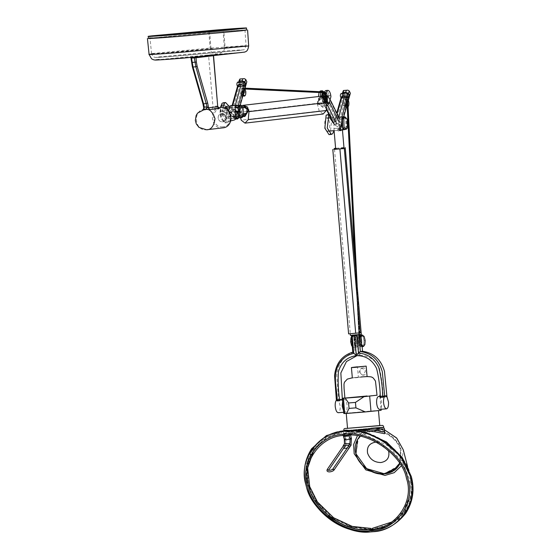 <?xml version="1.0" encoding="UTF-8"?>
<svg xmlns="http://www.w3.org/2000/svg" width="560" height="560" viewBox="0 0 560 560"><rect width="100%" height="100%" fill="white"/><g stroke="black" fill="none" stroke-linecap="round" stroke-linejoin="round"><path stroke-width="0.42" stroke-dasharray="2.8 2.1" d="M334.25 149.366L342.965 148.666M335.923 148.379L341.355 147.938L341.432 148.785L336.238 149.205M343.966 147.623L335.608 148.337M336.161 148.358L341.474 147.931M327.103 131.026C330.407 133.308 330.694 119.777 327.376 118.202C324.072 115.92 323.785 129.451 327.103 131.026L328.209 131.166M344.358 116.837C347.676 118.412 347.396 131.943 344.092 129.661M222.915 114.667L222.376 115.283L221.641 114.541L221.459 111.258L221.998 110.635L222.733 111.377L222.915 114.667M223.811 114.59L223.272 115.213L222.537 114.471L222.362 111.188L222.901 110.565L223.629 111.307L223.811 114.59M351.057 430.766L351.176 432.215L351.183 430.682C364.441 430.899 377.139 435.638 389.256 444.899C400.869 454.678 408.016 465.843 410.711 478.387C413.35 490.371 411.376 501.515 404.796 511.819C396.83 522.571 386.078 528.577 372.554 529.837L372.274 528.395M372.204 529.319L372.554 529.837M348.74 433.958L349.391 433.321L350.063 433.587L348.656 433.713M351.393 438.606L349.986 438.746M343.021 434.189L344.428 434.049L342.986 434.329L341.012 433.027L340.613 431.606L341.124 432.943M345.758 439.082L344.358 439.215L345.604 438.823M370.818 529.466L371.252 529.865L371.315 528.843M370.839 529.536L371.252 529.865M344.862 435.414L344.463 433.916C343.805 432.18 342.559 431.389 340.725 431.522L340.613 431.606M244.608 116.473L239.057 111.846L242.991 105.357L239.792 107.66L239.155 112.413L240.569 117.719L241.878 116.403L241.689 107.702L239.575 105.329M241.857 83.02L246.288 82.663L245.532 84.378L242.893 84.588L241.857 83.02L240.471 82.243L231.588 113.701L230.454 111.391L231.518 109.606L232.68 105.49M238.749 82.026L238.553 82.705L238.966 82.005M232.106 105.539L230.454 111.391M231.518 109.606L234.157 109.389L235.319 105.28M243.915 81.606L245.014 81.879M234.157 109.389L236.824 110.873L238.357 105.434M244.923 82.194L245.308 84.616L244.881 86.135L238.07 86.835L238.938 85.127L238.553 82.705M236.824 110.873L237.958 113.19L240.191 105.28M237.538 86.303L238.07 86.835M239.337 79.933L240.471 82.243M246.841 81.732L246.288 82.663M237.958 113.19L236.894 114.975L245.532 84.378M236.894 114.975L234.255 115.185L242.893 84.588M231.588 113.701L234.255 115.185M237.58 86.24L243.782 85.736M244.097 86.072L237.727 86.59M244.881 86.135L238.511 86.646M245.189 85.561L238.819 86.072M245.308 84.616L238.938 85.127M245.259 83.419L238.889 83.93M238.707 83.111L245.077 82.6M244.804 82.103L238.609 82.6M343.728 117.054L345.835 119.427L346.031 128.128L344.722 129.444M362.229 368.109C366.212 366.541 368.417 373.73 364.322 374.913C360.339 376.481 358.127 369.292 362.229 368.109L361.844 368.081M364.322 374.913L362.698 375.172M363.335 375.032L362.628 375.179L359.023 372.316L361.207 368.221L361.914 368.074L365.519 370.937L363.335 375.032M352.338 377.944L358.386 377.188C354.011 377.671 348.572 378.336 356.741 377.685L367.08 376.488L358.386 377.188L357.462 366.807M334.04 130.697L333.949 120.68L329.784 114.282L328.93 114.618M329.007 134.603L330.253 133.917L331.555 120.876L327.39 114.471M237.482 86.506L237.881 86.765C238.952 85.309 238.861 83.755 237.615 82.117M244.881 86.205L237.881 86.765M323.162 114.016L319.249 111.083L317.17 103.313L321.328 96.208L317.072 102.746L322.959 107.317L326.893 100.828L321.342 96.208M344.729 413.518C343.35 413.581 343.518 413.511 345.219 413.308L375.144 410.662C384.321 410.025 382.935 410.27 370.979 411.404M377.02 395.192L344.897 397.95M343.763 436.415L344.715 435.022L345.611 438.424C346.36 441.875 346.206 444.612 345.156 446.635L343.966 448.371L343.245 445.655M351.176 444.948L351.078 437.983L350.182 434.581L349.23 435.974M348.712 445.214L349.433 447.93M347.186 448.112L349.146 447.951M350.182 434.581L344.715 435.022M351.498 337.05L352.387 335.881L354.074 337.372L355.061 341.341L354.767 345.457L353.367 347.312L352.296 346.367M355.061 341.341L356.223 341.25L355.929 345.366L354.767 345.457M356.223 341.25L355.236 337.281L353.549 335.783L352.149 337.638L351.855 341.754L352.842 345.723L354.529 347.221L355.929 345.366M353.367 347.312L354.529 347.221M352.842 345.723L351.68 345.821M352.149 337.638L350.987 337.736M352.387 335.881L353.549 335.783M354.074 337.372L355.236 337.281M223.237 102.746L227.402 109.144L226.1 122.192L224.854 122.878L220.689 116.48L220.395 107.478M228.984 106.19L229.803 108.955L228.501 121.996L227.255 122.682L223.09 116.284L222.754 107.506M348.607 333.893L360.115 332.843M343.574 148.603L334.222 149.359M341.012 97.972L341.348 98.161C342.419 96.705 342.335 95.151 341.089 93.513M348.355 97.601L341.348 98.161M342.559 93.394L342.132 94.108L348.32 93.611L347.249 93.016M342.132 94.108L342.223 94.619L348.593 94.108L348.32 93.611M342.223 94.619L342.405 95.438L348.775 94.927L348.593 94.108M342.405 95.438L342.461 96.635L348.831 96.124L348.775 94.927M342.461 96.635L342.335 97.58L348.705 97.069L348.831 96.124M342.335 97.58L342.034 98.154L348.404 97.643L348.705 97.069M342.034 98.154L347.956 97.832M341.593 98.343L347.62 97.58M341.103 97.748L347.305 97.244M335.104 125.209L337.771 126.693L340.41 126.483L341.474 124.698L340.34 122.388L337.673 120.897L335.034 121.114L333.97 122.899L335.104 125.209L343.994 93.751L345.38 94.528L346.416 96.096L337.771 126.693M346.416 96.096L349.055 95.886L340.41 126.483M349.055 95.886L350.364 93.24M343.742 116.669L341.474 124.698M343.994 93.751L342.86 91.441M349.804 94.171L345.38 94.528M342.076 94.213L342.3 93.415M333.97 122.899L336.756 113.043M341.915 116.809L340.34 122.388M337.673 120.897L338.758 117.068M337.113 113.771L335.034 121.114M238.861 117.845L240.065 113.225L237.86 105.476M230.601 105.658L231.266 105.826C234.584 107.408 234.297 120.932 230.993 118.657L228.557 110.74M236.803 118.412L230.993 118.657M326.809 104.503L323.036 107.317L317.485 102.697L321.755 96.159M238.735 114.135L238.098 117.124L235.767 118.293C233.38 118.23 231.791 117.054 231.007 114.758L231.609 111.804L233.975 110.6C236.362 110.656 237.944 111.832 238.735 114.135M221.641 113.484C224 113.519 225.407 114.807 225.869 117.348C225.848 119.931 224.679 121.429 222.362 121.842C220.003 121.807 218.596 120.519 218.141 117.971C218.155 115.388 219.324 113.89 221.641 113.484C219.338 113.932 218.169 115.43 218.141 117.971C218.596 120.47 220.003 121.765 222.355 121.842C224.665 121.387 225.834 119.889 225.869 117.348C225.407 114.849 224 113.561 221.648 113.484L229.838 112.574M222.355 121.842L230.657 120.939M355.628 333.116C348.628 333.767 348.67 333.816 355.768 333.249C362.775 332.598 362.726 332.556 355.628 333.116C348.628 333.767 348.67 333.816 355.768 333.249L359.555 332.906M355.775 334.824C348.775 335.475 348.817 335.524 355.915 334.957C362.922 334.306 362.873 334.264 355.775 334.824M227.157 112.448C226.541 107.548 225.274 104.944 223.356 104.643C221.515 105.385 220.71 108.227 220.927 113.176C221.543 118.076 222.81 120.68 224.735 120.981C226.569 120.239 227.374 117.397 227.157 112.448M220.444 107.219L222.397 104.72L223.356 104.643M222.397 104.72C224.322 105.021 225.589 107.625 226.205 112.525C226.422 117.474 225.617 120.316 223.776 121.058L224.735 120.981M223.776 121.058C221.858 120.757 220.591 118.153 219.975 113.253L220.367 107.478M243.166 116.522L238.644 111.895L241.899 105.595M361.326 335.16L363.013 336.651L364 340.62L363.706 344.743L362.306 346.598M364 340.62L365.162 340.529M364.868 344.645L363.706 344.743M363.013 336.651L364.175 336.56M327.306 103.642L317.632 104.44L327.306 103.642M326.69 103.712L325.899 98.462L321.265 96.369L317.016 102.62L317.632 104.44M324.611 96.768L321.951 96.292L318.864 97.958L317.625 102.55L318.248 104.37M340.942 130.753L340.046 130.823C341.012 130.438 341.432 128.968 341.313 126.413L340.837 124.089L341.733 124.019L341.208 128.562L340.018 130.158L339.129 130.235L339.787 129.661L338.716 129.752L339.787 129.661L340.312 128.632L340.823 125.965L339.745 126.049L339.71 128.863L338.919 129.927M339.99 129.843L340.781 128.779L339.71 128.863M340.781 128.779L340.942 126.441L339.871 126.525M340.942 126.441L340.837 124.089M379.561 442.582L388.724 451.507M359.933 436.275L372.68 430.444C383.558 428.575 399.105 439.509 400.946 450.324L399.917 463.659M359.891 436.268L372.827 430.234C383.698 428.372 399.231 439.327 401.065 450.149L399.938 463.694M398.664 465.85L384.328 473.641C373.443 475.51 357.896 464.583 356.055 453.768L358.337 438.242M384.713 431.774L383.663 430.654C381.241 428.785 377.034 427.98 371.042 428.239L343.616 436.702M355.341 430.045L347.886 431.585L342.951 434.399L355.019 430.087L344.477 431.305L365.911 433.069L386.022 442.596L401.737 458.297L410.144 476.266L411.271 494.55L404.313 511.987L389.991 524.216L372.176 529.137M384.405 428.862L382.515 428.918C380.261 428.12 376.439 427.889 371.042 428.239L381.262 427.679M383.229 430.451L380.079 429.023C380.037 428.764 374.759 427.826 371.182 428.232L382.592 427.504M343.511 432.369L343.609 434L344.085 432.383C345.667 431.382 349.839 430.563 356.608 429.926L346.339 430.486L371.042 428.239L356.853 430.983L348.222 434.707L344.673 434.917L343.833 434.336L344.085 432.383L343.511 432.369C343.889 430.962 344.407 430.395 345.058 430.654L369.922 428.358M357.098 432.789L356.853 430.983L344.085 432.383M357.7 429.8L378.651 427.735L348.985 430.276L357.7 429.8M347.634 105L347.795 102.655L346.409 102.767L346.248 105.112L347.634 105L346.843 106.064L345.457 106.176L344.498 105.336L345.863 105.154L344.498 105.336M347.795 102.655L347.228 100.401L345.842 100.513L346.409 102.767M345.884 105.224L346.843 106.064M346.248 105.112L345.457 106.176M348.404 100.177L347.725 98.945L346.038 104.895L346.668 106.316M346.038 104.895L345.149 104.972L346.836 99.015L348.005 102.641C348.124 105.196 347.711 106.666 346.759 107.044L345.149 104.972M346.836 99.015L347.725 98.945M341.733 124.019L342.209 126.343C342.328 128.898 341.908 130.368 340.963 130.746L340.018 130.158M340.067 130.823L339.129 130.235M377.027 395.325L354.844 397.418M356.916 347.032L354.592 347.2L353.619 335.895L356.37 335.65L353.619 335.895L353.549 335.013L355.698 334.845L356.916 347.032C358.211 346.535 358.778 344.54 358.61 341.054C358.267 338.114 357.525 336.315 356.37 335.65M354.767 347.2L354.767 347.2C356.062 346.703 356.629 344.715 356.461 341.229C356.118 338.282 355.369 336.483 354.214 335.825M355.229 264.474L358.981 338.352L359.366 338.688L347.361 102.557L347.788 102.522L347.004 102.571L345.261 96.831L344.96 97.132L346.997 102.571L347.221 107.009M359.366 338.688L359.8 338.653L347.844 102.508L347.06 99.68L345.681 96.803L345.261 96.831M348.061 106.778L347.844 102.508L345.681 96.803M347.704 106.967L347.48 102.536L345.506 97.363L345.807 97.062M347.284 107.002L347.053 102.571L345.086 97.398L345.506 97.363M359.8 338.653L357.336 289.093M359.842 338.289L359.45 337.953L356.426 278.502M359.45 337.953L359.023 337.988L355.376 266.203M359.023 337.988L358.981 338.352M326.452 108.451L323.211 102.942L326.368 109.382M318.556 99.547L323.26 99.001L333.592 120.106L332.871 122.668L334.229 124.327L336.868 124.117L339.241 122.157L339.962 119.595L338.611 117.936L327.796 95.851L329.63 98.49L324.926 99.036L322.826 96.432L320.187 96.642L318.556 99.547L318.892 103.439L320.992 106.05L323.631 105.833L325.262 102.928L324.926 99.036M327.684 105.364L320.992 106.05M329.84 102.963L329.581 102.431L328.881 103.516M330.736 100.758L329.63 98.49M338.611 117.936L335.972 118.146L325.157 96.068L327.796 95.851L322.826 96.432M323.26 99.001L325.157 96.068L320.187 96.642M335.972 118.146L333.592 120.106M323.211 102.942L318.892 103.439M326.725 105.476L323.631 105.833M325.262 102.928L327.544 102.669L325.962 97.762M327.565 102.662L329.581 102.431M321.503 96.187L321.538 97.734C323.232 103.579 324.408 103.446 325.08 97.321L324.114 93.793M321.776 96.152L321.811 97.713C322.189 100.765 322.973 102.368 324.17 102.522L324.177 102.522C325.311 102.095 325.808 100.345 325.654 97.265C325.283 94.213 324.499 92.61 323.309 92.463L322.826 92.687M323.897 95.431L323.897 97.545C324.275 100.597 325.059 102.2 326.256 102.354L326.263 102.354C327.397 101.927 327.894 100.177 327.733 97.097C327.355 94.08 326.578 92.477 325.395 92.295L324.037 94.43M327.943 97.09C327.271 103.215 326.095 103.355 324.401 97.503C325.066 91.378 326.249 91.238 327.943 97.09M324.03 93.653L322.91 92.883L322.357 93.198M324.198 92.757L323.309 92.463M326.263 102.354C327.061 102.928 327.635 101.178 327.971 97.083C326.984 93.198 326.144 91.602 325.451 92.288L325.395 92.295M323.932 91.889L325.402 96.817L320.383 97.405L320.369 95.424M320.852 92.596L321.209 91.763M330.778 95.417L323.407 96.012L323.554 97.23L321.573 104.104L318.591 98.357L318.472 96.537M320.544 95.851L320.712 96.404L323.61 96.173M323.981 96.46L324.016 97.125L329.035 96.537C328.503 92.694 327.488 90.685 325.983 90.503C326.97 90.461 327.803 91.588 328.482 93.884L325.08 94.311L323.967 91.896M319.473 91.679L319.06 92.512M323.407 96.012C322.784 92.736 321.811 91.049 320.481 90.944M323.981 95.137L323.967 96.145M362.096 346.619L359.94 346.787L358.988 335.475L361.144 335.3L362.271 346.612C363.566 346.115 364.126 344.127 363.958 340.641C363.622 337.701 362.873 335.895 361.718 335.237L361.242 335.272M360.122 346.787L360.122 346.787C361.417 346.29 361.977 344.302 361.809 340.816C361.48 337.848 360.731 336.042 359.569 335.412M361.046 345.604L361.851 342.748L358.134 343.049L357.329 345.898L361.046 345.604L355.852 346.08L354.578 343.476L354.242 339.612L355.047 336.756L356.524 336.581L357.798 339.185L358.134 343.049M361.851 342.748L361.515 338.884L357.798 339.185M361.515 338.884L360.241 336.28L356.524 336.581M360.241 336.28L355.047 336.756M358.771 336.462L357.959 339.311L354.914 339.563M357.959 339.311L358.295 343.175L355.236 343.42M358.295 343.175L359.569 345.779M357.329 345.898L355.852 346.08M226.835 118.811L225.036 116.865L239.274 115.717L241.073 117.663L242.662 115.983L228.424 117.131L226.835 118.811L237.132 117.985M239.435 105.35L240.366 105.273L238.777 106.96L238.322 111.279L239.274 115.717M225.036 116.865L224.084 112.427L234.955 111.552M224.084 112.427L224.854 108.08M228.97 107.744L235.34 107.233M229.768 106.127L236.138 105.616M226.128 106.421L227.927 108.367L242.165 107.226L240.366 105.273M227.927 108.367L228.872 112.805L243.11 111.657L242.165 107.226M242.662 115.983L243.11 111.657M228.872 112.805L228.424 117.131M351.351 335.321L353.549 335.013M352.177 335.258L351.344 335.272M356.895 334.873L352.177 335.223M358.89 334.691L356.895 334.845M361.088 334.46L358.89 334.663M340.956 399.448L342.426 400.379L338.646 400.729L336.763 375.263C338.093 363.125 344.169 355.327 354.991 351.869L359.023 355.292L357.371 335.594L358.988 335.475L358.939 334.586L361.088 334.411M354.606 335.916L357.371 335.594L357.294 334.712L358.939 334.586M355.698 334.845L357.294 334.712M359.023 355.292L357.049 355.635M386.876 395.71L383.047 396.018C382.795 386.505 381.57 377.223 379.358 368.165C374.983 359.408 368.235 355.138 359.1 355.355L357.371 335.594L353.619 335.895L354.991 351.869L352.793 352.121M343.588 411.019L345.198 412.16C346.654 411.572 347.291 409.318 347.116 405.391C346.619 401.499 345.611 399.434 344.085 399.196L342.706 400.687M336.35 399.854L337.155 399.756L338.646 400.729L340.179 405.951C340.361 409.871 339.717 412.132 338.261 412.713M342.426 400.379L342.328 399.287L336.385 400.197M342.587 399.315L344.085 399.196M359.093 355.285L362.53 351.26M378.581 396.424L378.546 396.424C380.072 396.662 381.08 398.727 381.57 402.619C381.752 406.546 381.115 408.8 379.659 409.388L379.624 409.388M380.282 396.284L383.047 396.018L383.138 397.103L381.675 396.172L380.38 397.453M386.967 396.837L383.138 397.103M361.158 335.391L362.11 346.423M242.998 88.102L242.627 88.529L324.198 92.386L324.394 91.966L245.028 88.151M324.345 92.708L325.451 93.765L326.018 100.793L324.814 102.417L325.059 102.802C327.558 102.76 326.907 92.239 324.394 91.966L324.611 91.924M244.986 88.522L243.397 88.074M325.059 102.802L326.781 101.01L326.165 93.429L324.814 91.931L325.052 92.316L324.471 92.288M245.224 89.026L242.767 88.907L245.196 88.97M325.486 102.767L325.416 101.976L324.989 102.004L326.102 100.513L325.577 94.031L324.331 92.757M242.627 88.529L242.445 88.97L242.676 88.179L241.78 88.256L242.956 91.875C243.068 94.437 242.655 95.9 241.703 96.285L240.093 94.206L240.989 94.136L242.445 88.97L243.46 91.854L242.508 95.207L241.206 93.345L242.284 93.261L243.516 88.459M325.661 102.354L326.865 100.73L326.298 93.695L325.052 92.316L324.856 92.729C326.998 92.995 327.537 101.941 325.416 101.976M324.989 102.004L324.814 102.417M242.76 96.173L242.599 96.215C243.544 95.83 243.964 94.36 243.845 91.805L242.676 88.179M241.682 96.285L242.578 96.215L240.989 94.136M241.78 88.256L240.093 94.206M242.886 95.732L242.06 94.052L242.284 93.261L243.586 95.116L244.538 91.763L243.523 88.886L243.747 88.095L244.916 91.721C245.035 94.276 244.622 95.746 243.67 96.124M244.944 88.452L243.747 88.095M242.06 94.052L242.949 93.975L244.636 88.025M243.187 94.661L242.949 93.975M354.144 430.122L346.388 430.486L371.042 428.239M378.546 425.845L347.543 428.421M377.258 410.739L347.452 413.14L378.49 410.676M347.452 413.14L346.248 413.455M344.071 105.056L345.688 107.128C346.633 106.75 347.053 105.28 346.934 102.725L345.765 99.099L344.071 105.056L343.182 105.126L344.869 99.169L346.045 102.795C346.157 105.35 345.744 106.82 344.792 107.205L343.182 105.126M344.869 99.169L345.765 99.099M238.063 107.324L243.131 106.736L239.967 109.396L240.856 113.792L244.104 115.066L239.036 115.661M243.845 113.666L241.766 113.904L238.574 115.647C234.269 118.531 231.98 117.229 231.714 111.727L232.519 110.327L235.004 109.053L238.7 111.167L238.196 116.151M235.669 111.09L233.982 117.04L233.093 117.117L234.703 119.189C235.655 118.811 236.068 117.341 235.949 114.786L234.78 111.16L235.669 111.09L236.845 114.709C236.964 117.264 236.544 118.734 235.599 119.119L234.682 119.189M233.982 117.04L235.599 119.119M233.093 117.117L234.78 111.16M237.636 110.929L235.949 116.886L235.06 116.956L236.67 119.028C237.615 118.65 238.035 117.18 237.916 114.625L236.747 110.999L237.636 110.929L238.812 114.555L238.357 118.223M235.949 116.886L236.712 118.482M235.06 116.956L236.747 110.999M235.445 111.881L236.523 111.79L237.538 114.674L236.586 118.02L235.284 116.165L234.206 116.249L235.508 118.111L236.453 114.758L235.445 111.881M343.973 147.665L341.355 147.938M339.661 128.121L336.532 128.289L342.272 127.848L342.44 129.794M336.532 128.289L333.914 128.562L334.075 130.466M338.87 124.25L339.766 124.173L340.242 126.504C340.361 129.059 339.941 130.522 338.996 130.907L337.162 130.389L338.345 128.793L338.87 124.25L339.346 126.574C339.479 129.157 339.059 130.62 338.1 130.977L337.162 130.389M339.766 124.173L339.241 128.723L338.051 130.319M205.1 109.263L204.071 109.389M203.924 109.438L202.818 110.159L203.833 108.164L202.965 103.481L192.388 66.577L191.275 58.128L213.36 55.727L214.214 54.628L207.599 55.16L208.635 56.105L213.003 107.1L211.988 109.088L216.853 107.884M218.673 107.898L217.224 107.849M217.728 106.715C217.329 105.714 215.754 105.84 213.003 107.1L203.833 108.164M246.582 29.918L223.846 31.451L225.085 47.418C223.167 55.391 210.784 56.385 210.182 48.622L208.894 32.655L148.428 38.332M148.435 38.458L216.237 32.067C239.526 30.163 254.177 29.358 242.886 30.604M208.894 32.655L223.846 31.451M351.057 444.78L349.643 444.906L349.951 438.886L349.181 435.974M334.194 469.42L332.773 469.546L332.85 469.049M327.201 469.525L327.131 470.008L328.545 469.882M344.001 445.361L345.415 445.242L344.001 445.361L344.463 443.87M345.093 436.303L345.793 438.949L345.415 445.242M319.249 111.083L241.234 120.183M239.155 112.413L317.17 103.313M350.623 446.194L345.156 446.635M351.078 437.983L345.611 438.424M348.691 333.872L332.892 149.555M334.495 149.317L350.294 333.634M399.651 463.239L400.477 450.527C398.664 439.88 383.369 429.107 372.666 430.941C361.452 430.871 352.38 443.597 356.174 454.083M370.237 428.316L381.262 428.834L384.489 429.835L371.567 428.162L357.35 435.827M370.783 529.228L351.386 526.834L331.772 517.125L316.561 501.606L308.462 484.211L307.188 466.361L313.621 449.155L327.236 436.751L344.477 431.305C367.486 426.167 405.139 449.12 410.088 476.049L407.603 466.522M341.362 431.564L324.968 437.794L312.41 450.401L306.691 467.166L308.07 484.365L316.309 502.005L331.807 517.685L351.736 527.387L371.343 529.62M372.281 529.55L390.166 524.566L404.579 512.197L411.523 494.578L410.305 476.154M381.661 439.628L365.974 432.943L350.602 430.787M385 527.275L398.664 519.337L408.282 506.716L412.209 491.442L410.648 476.175C406.441 451.416 370.888 426.377 345.996 430.647C319.928 430.472 298.844 460.054 307.657 484.442L314.027 499.24L325.612 513.205L341.257 523.789L358.379 529.326M401.268 465.899L403.305 449.981M322.763 92.687L323.253 92.463L325.584 97.272L324.093 102.529L321.741 97.72L321.706 96.166M324.296 92.904L325.885 97.251C325.199 103.551 323.988 103.691 322.245 97.678L322.21 96.124M324.226 93.191L325.003 92.582L327.236 97.146C326.55 103.439 325.332 103.579 323.589 97.566L323.554 96.173L323.589 97.566C324.562 101.444 325.416 103.04 326.144 102.361L323.827 97.552L323.813 95.557M324.107 93.849L325.332 92.295L327.663 97.104L326.144 102.361M323.33 92.456L322.679 92.68M325.416 92.288L324.247 93.107M320.712 96.404L318.472 96.586M353.619 335.895L351.421 336.147M380.289 396.34L381.675 396.172M379.75 425.53L347.529 428.295L379.75 425.53M158.858 56.938L216.258 51.709C239.533 49.875 246.96 49.483 238.546 50.533L180.866 55.748C159.369 57.428 152.033 57.827 158.858 56.938M152.327 53.543L151.585 53.711C153.279 57.974 153.804 56.574 154.525 57.239C155.435 57.484 155.176 57.624 166.117 56.868L238.665 50.519C245.112 48.916 243.621 51.737 246.036 45.612L207.977 48.286L152.327 53.543C139.86 55.279 222.586 48.517 241.934 46.214L246.05 45.612L244.853 28.133M220.416 107.471L220.738 107.443C208.495 107.863 210.343 129.43 222.488 127.89L222.796 127.862M222.789 126.819C211.862 128.212 210.196 108.794 221.207 108.416C232.134 107.03 233.8 126.448 222.789 126.819M196.168 57.071L214.361 54.607L213.549 55.692M207.599 55.16L190.239 57.183L191.275 58.128M194.663 57.869L194.187 56.896L196.861 56.651M190.239 57.183L191.359 57.12L191.828 58.1M194.187 56.896L214.186 54.628M202.818 110.159L211.988 109.088M204.701 109.312C192.465 109.732 194.313 131.299 206.451 129.759M244.916 46.501C253.05 45.486 246.435 45.787 225.085 47.418L224.35 47.481C220.003 49.224 215.544 49.581 210.966 48.552L149.086 54.474M156.058 59.878L216.055 54.292L241.647 52.472M210.966 48.552L209.685 32.592M224.35 47.481L223.111 31.507M334.096 130.69L339.843 130.228M330.456 117.733L338.73 117.068M223.272 115.213L222.376 115.283M222.901 110.565L221.998 110.635M350.098 433.447L350.21 432.628L351.169 432.215L362.908 433.678L387.87 445.753L402.353 461.916L409.269 478.954L409.696 495.593L403.529 510.951L391.839 522.011M348.985 435.225L348.621 433.846L348.95 431.76L351.183 430.682M340.725 431.522C329.14 433.601 319.872 439.404 312.921 448.924L306.943 462.735L306.257 477.946L311.64 495.313L328.426 515.816M344.785 525.469L371.133 529.949M313.747 450.45L314.188 449.785C320.866 440.629 329.805 435.043 341.012 433.027M348.838 445.69L349.72 444.416M344.071 444.871L343.329 445.963M329.784 114.282L328.804 114.359M379.96 396.312L381.073 409.276M227.255 122.682L224.854 122.878M323.036 107.317L322.623 107.366M238.098 117.124L237.09 118.167M231.609 111.804L230.734 112.441M321.951 96.292L321.335 96.369M358.106 438.592C355.355 443.198 354.69 448.182 356.111 453.558C360.003 471.898 389.326 480.956 398.398 466.221M371.189 428.232L382.872 427.441M361.242 376.943L352.331 377.804M358.638 377.251L360.115 377.125L358.638 377.251M356.888 347.032L354.739 347.207M324.142 102.522L324.065 102.529C321.846 100.905 322.854 103.173 321.503 97.734L321.468 96.187M324.177 102.522C324.968 103.131 325.535 101.374 325.885 97.251C325.738 100.541 325.472 102.011 325.073 101.668L325.087 101.668C324.961 102.494 324.464 101.129 323.596 97.566C323.736 94.283 324.009 92.813 324.401 93.149L324.394 93.149C324.52 92.323 325.017 93.688 325.885 97.251L325.311 94.507L324.31 92.841M328.944 103.509L321.573 104.104M360.087 346.787L362.201 346.619M355.677 355.74L358.442 355.418M345.163 412.16L343.7 412.279M242.494 95.207L243.572 95.116M347.074 430.633C342.629 430.619 345.415 431.144 343.854 429.765M345.667 107.135L344.771 107.205M238.189 116.158L238.931 115.668M232.533 110.306L238.168 107.317M236.572 118.027L235.487 118.111M338.975 130.907L338.079 130.977M191.198 58.142L190.19 57.204L191.359 57.12M204.673 109.312L203.28 109.536M218.764 107.947L216.909 107.884L218.428 107.702M149.779 36.288L151.578 53.711"/><path stroke-width="0.84" d="M335.608 148.337L334.152 148.519L334.25 149.352M359.555 332.906L361.165 332.71L345.275 148.4L340.97 148.82M341.432 148.785L334.25 149.366L334.18 148.519L336.161 148.358L335.615 148.379L334.075 130.466M342.965 148.666L342.895 147.819L341.474 147.931M342.895 147.819L343.966 147.623M339.843 130.228L344.092 129.661C340.767 128.086 341.054 114.555 344.358 116.837L344.575 116.984M338.73 117.068L344.358 116.837M372.526 528.374L372.673 529.753M350.455 439.033L351.33 438.375M371.252 529.865L370.895 528.507L370.839 529.536M371.315 528.843L370.895 528.507M243.271 116.291L243.082 107.59L240.968 105.217L239.666 106.533L239.855 115.234L241.969 117.607L243.271 116.291M240.968 105.217L239.575 105.329L238.266 106.645L238.462 115.346L240.569 117.719L241.234 120.183L245.014 123.13L248.248 119.623L248.976 111.629L247.534 107.037L243.32 105.308L248.878 109.935L244.944 116.417L243.166 116.522M238.609 82.6L240.163 79.002L239.337 79.933L238.749 82.026M232.68 105.49L238.595 84.532L237.538 86.303L232.106 105.539M239.624 80.899L242.263 80.689L242.795 78.792L240.163 79.002M235.319 105.28L241.234 84.322L238.595 84.532M244.923 82.194L245.707 79.422L244.321 78.645L242.795 78.792M242.263 80.689L243.915 81.606M238.357 105.434L243.908 85.792L241.234 84.322M244.881 86.135L243.908 85.792M240.191 105.28L246.841 81.732L245.707 79.422M239.89 79.002L244.321 78.645M344.722 129.444L342.608 127.071L342.419 118.37L343.728 117.054L345.121 116.942L343.812 118.258L344.008 126.959L346.115 129.332L344.722 129.444M345.121 116.942L347.235 119.315L347.424 128.016L346.115 129.332M357.462 366.807C353.087 367.29 347.648 367.962 355.817 367.311L366.156 366.107L351.414 367.563L352.338 377.944M366.156 366.107L367.08 376.488L366.681 376.593M328.93 114.618L327.236 128.016L331.401 134.414L332.647 133.728L334.04 130.697M328.804 114.359L326.144 115.157L324.842 128.205L329.007 134.603L331.401 134.414M244.825 86.205C245.896 84.749 245.812 83.202 244.559 81.564C243.495 83.02 243.579 84.567 244.825 86.205L244.342 86.247M244.559 81.564L237.615 82.117C236.544 83.58 236.635 85.127 237.881 86.765M326.809 104.503L327.306 100.779L321.342 96.208L326.991 102.522L326.263 110.516L323.162 114.016L245.133 123.123M346.563 413.441L365.302 411.929L355.922 407.862L349.048 408.415L346.563 413.441L344.729 413.518C343.35 413.581 343.518 413.511 345.219 413.308M381.073 409.276L381.164 410.319L365.302 411.929M345.261 398.195L348.579 402.969L355.46 402.416L363.993 396.683L343.42 398.272C342.055 398.335 342.216 398.265 343.91 398.062C342.216 398.265 342.055 398.335 343.42 398.272L344.729 413.518M363.993 396.683L377.02 395.192M344.897 397.95L343.91 398.062M348.579 402.969L349.048 408.415M355.922 407.862L355.46 402.416M369.677 396.158L370.979 411.404M343.245 445.655L344.435 443.919L344.666 439.81L343.763 436.415L349.23 435.974L350.133 439.369L349.902 443.478L348.712 445.214L343.245 445.655M347.186 448.112L343.966 448.371L343.847 447.916M349.356 447.643L351.176 444.948M352.296 346.367L351.68 345.821L350.693 341.852L350.987 337.736L351.498 337.05M351.876 341.46L351.925 342.048M352.842 345.723L351.68 345.821M351.855 341.754L350.693 341.852M352.149 337.638L350.987 337.736M220.395 107.478L221.991 103.432L223.237 102.746L225.638 102.55L224.392 103.236L222.754 107.506M228.984 106.19L225.638 102.55M361.074 332.717L348.691 333.872M360.115 332.843L344.316 148.526L345.058 148.4M334.495 149.317L343.574 148.603M332.892 149.555L333.249 149.555M348.299 97.601C349.37 96.145 349.279 94.591 348.033 92.953C346.962 94.416 347.053 95.963 348.299 97.601L347.718 97.65M348.033 92.953L341.089 93.513C340.018 94.976 340.102 96.523 341.348 98.161M343.413 90.51L347.837 90.153L343.413 90.51L342.3 93.415M347.249 93.016L345.779 92.197L343.147 92.407L342.559 93.394M347.774 97.692L348.705 97.069M336.756 113.043L341.061 97.811L342.118 96.04L344.757 95.83L347.956 97.832L348.404 97.643M347.837 90.153L349.23 90.93L350.364 93.24L343.742 116.669M347.431 97.3L341.915 116.809M349.23 90.93L348.446 93.702M338.758 117.068L344.757 95.83M345.779 92.197L346.318 90.3M342.118 96.04L337.113 113.771M343.147 92.407L343.679 90.51M237.86 105.476L237.636 105.315C234.325 103.033 234.045 116.564 237.363 118.139L238.861 117.845M237.636 105.315L230.601 105.658L228.557 110.74M355.775 334.824C348.775 335.475 348.817 335.524 355.915 334.957C362.922 334.306 362.873 334.264 355.775 334.824M321.342 96.208L242.914 105.357L248.465 109.977L244.195 116.522M242.914 105.357L241.899 105.595M363.468 346.5L362.306 346.598L360.619 345.1L359.639 341.131L359.926 337.015L361.326 335.16L362.488 335.069L361.088 336.924L360.794 341.04L361.781 345.009L363.468 346.5L364.868 344.645L365.162 340.529L364.175 336.56L362.488 335.069M360.619 345.1L361.781 345.009M360.794 341.04L359.639 341.131M359.926 337.015L361.088 336.924M324.611 96.768L326.816 98.854L327.306 103.642L326.69 103.712M388.724 451.507C389.683 457.709 387.058 461.384 380.856 462.546C374.318 462.413 369.894 459.298 367.591 453.208C366.639 447.006 369.257 443.331 375.459 442.169L379.561 442.582M399.917 463.659L397.481 467.411L384.181 473.858C373.303 475.72 357.77 464.765 355.936 453.936L357.483 439.607L359.933 436.275M399.938 463.694L398.664 465.85M358.337 438.242L359.891 436.268M354.48 430.143L356.608 429.926L375.116 431.809L384.524 433.72L384.615 431.634M343.616 436.702L342.951 434.399M375.116 431.809L374.626 429.926L380.282 431.41L384.538 431.788L384.405 428.862L383.859 427.805L382.872 427.441M381.262 427.679L356.608 429.926L374.626 429.926L382.515 428.918M407.757 478.436C403.662 454.363 369.096 430.017 344.89 434.168C319.543 434 299.04 462.763 307.608 486.479C311.696 510.545 346.269 534.891 370.468 530.747C395.815 530.915 416.318 502.145 407.757 478.436M406.49 478.534C402.507 455.07 368.802 431.34 345.212 435.386C320.509 435.218 300.517 463.26 308.868 486.374C312.858 509.838 346.556 533.568 370.146 529.529C394.856 529.69 414.841 501.648 406.49 478.534M346.668 106.316L347.655 106.974C348.6 106.589 349.02 105.126 348.901 102.571L348.404 100.177M347.634 106.974L346.472 107.009M352.331 377.804L347.319 379.106L344.491 382.172L343.98 384.097L344.085 388.598L344.911 398.076L367.094 395.983M347.221 107.009L355.229 264.474M357.336 289.093L348.061 106.778M356.426 278.502L347.704 106.967M355.376 266.203L347.284 107.002M326.368 109.382L332.871 122.668M334.229 124.327L326.452 108.451M336.868 124.117L327.684 105.364L326.725 105.476M328.881 103.516L327.684 105.364M339.241 122.157L329.581 102.431M339.962 119.595L330.736 100.758M325.962 97.762L325.843 95.991C325.899 92.645 326.571 90.762 327.852 90.349C329.175 90.461 330.155 92.148 330.778 95.417L330.925 96.635L329.084 103.488L327.565 102.662M322.357 93.198L321.503 96.187M322.826 92.687L321.776 96.152M324.037 94.43L323.897 95.431M320.712 96.404L320.369 95.424L320.852 92.596M321.209 91.763L322.35 90.79L323.932 91.889M323.134 96.208L323.61 96.173L323.981 95.137C324.184 92.323 324.849 90.776 325.983 90.503L327.852 90.349M323.967 91.896L322.35 90.79M322.385 90.79L320.481 90.944L319.473 91.679M319.06 92.512L318.472 96.537M382.781 397.257L382.676 396.144C382.529 386.967 381.22 377.391 378.77 367.416C374.444 358.547 367.682 353.766 358.477 353.059L356.335 355.67C365.47 355.46 372.225 359.73 376.6 368.487C378.812 377.538 380.037 386.82 380.289 396.34L380.38 397.453L382.781 397.257L384.706 396.312L382.298 371.679C378.917 359.919 371.595 353.199 360.332 351.519L358.96 335.545L361.718 335.237M237.132 117.985L241.073 117.663M234.955 111.552L238.322 111.279M224.854 108.08L228.97 107.744M235.34 107.233L238.777 106.96M224.539 108.101L226.128 106.421L229.768 106.127M236.138 105.616L239.435 105.35M356.328 355.607L354.606 335.916L356.258 355.614L352.793 352.121L351.344 335.272M362.11 346.423L362.53 351.26L360.332 351.519L358.477 353.059L356.972 335.727L352.247 336.105L352.177 335.223M356.972 335.727L356.895 334.845M358.96 335.545L358.89 334.663M361.158 335.391L361.088 334.411M352.247 336.105L353.71 353.444C348.544 354.529 344.225 357.189 340.753 361.438C331.492 373.24 337.085 388.01 337.176 399.805L337.274 400.918L339.661 400.729L339.57 399.616C338.191 390.187 337.82 380.835 338.457 371.553C341.285 362.215 347.221 356.923 356.265 355.677L355.726 355.733M352.793 352.121C341.971 355.586 335.895 363.384 334.565 375.515L336.385 400.197L337.274 400.918M357.049 355.635L346.444 361.557L340.851 372.953L342.328 399.287L340.956 399.448L342.587 399.315M342.706 400.687L342.167 405.965L343.588 411.019M336.385 400.197C335.426 401.443 335.048 403.55 335.237 406.525C335.727 410.417 336.735 412.475 338.261 412.713L343.7 412.279M339.661 400.729L340.956 399.448L336.35 399.854M362.53 351.26C373.793 352.947 381.115 359.667 384.496 371.42L386.967 396.837L388.507 402.059C388.682 405.986 388.045 408.24 386.589 408.828C385.063 408.59 384.055 406.525 383.558 402.64C383.369 399.665 383.754 397.558 384.706 396.312L385.476 395.871L380.289 396.34M379.624 409.388L386.589 408.828M379.659 409.388C378.133 409.15 377.118 407.085 376.628 403.193C376.453 399.266 377.09 397.012 378.546 396.424M324.611 91.924L245.028 88.151M324.471 92.288L244.986 88.522M245.196 88.97L324.345 92.708M324.331 92.757L245.224 89.026M243.187 94.661L244.566 96.054C245.511 95.669 245.931 94.206 245.812 91.651L244.636 88.025M242.886 95.732L243.67 96.124M348.761 428.239L379.764 425.656L378.476 410.557M371.042 428.239C394.051 426.377 378.721 428.162 356.608 429.926L354.144 430.122M243.635 115.122L246.827 113.316L246.953 108.836L242.739 106.778M236.712 118.482L237.566 118.958L238.357 118.223M236.67 119.028L236.173 118.895M336.238 149.205L336.161 148.358M206.283 109.249L207.095 106.82L209.902 109.585L204.673 109.312M203.924 109.438L204.26 107.051L207.095 106.82L195.86 66.78L194.187 56.896M191.352 57.12L193.025 67.004L203.602 103.915L204.26 107.051L203.056 109.732M213.36 55.566L217.728 106.715L213.549 55.692L196 57.75L196.371 62.062L197.113 66.199L207.69 103.103L208.565 107.786L217.728 106.715L218.673 107.898M148.428 38.332L178.416 36.484L242.102 30.723L246.582 29.918M242.711 28.56L178.619 34.391C155.337 36.295 140.679 37.1 151.977 35.854L216.062 30.023C239.351 28.119 254.002 27.314 242.711 28.56L246.421 28L246.596 30.044L242.886 30.604L178.794 36.435C155.512 38.339 140.854 39.144 152.152 37.905M150.528 36.113C139.167 37.695 209.265 32.067 235.69 29.281L243.096 28.448C247.905 27.755 240.94 28.119 222.194 29.561L149.779 36.288M243.096 28.448L244.888 28.133M148.435 38.458L148.26 36.414L151.977 35.854M349.643 444.906L351.057 444.78L350.987 445.27L334.117 469.91C333.41 471.303 327.992 473.137 326.963 470.694L327.201 469.518L343.329 445.963M332.773 469.546L334.194 469.42L334.117 469.91M328.531 470.26L328.545 469.882L327.131 470.008M248.248 119.623L326.263 110.516M248.976 111.629L326.991 102.522M349.902 443.478L344.435 443.919M350.133 439.369L344.666 439.81M339.906 148.988L355.705 333.305M356.174 454.083L366.66 468.671L383.978 473.669L393.19 470.68L399.651 463.239M403.249 449.771L396.781 438.151L384.489 429.849L396.585 437.927L403.249 449.771M357.35 435.827L353.64 444.514L354.172 453.712L365.792 469.868L384.979 475.405L394.191 472.682L401.268 465.899M372.176 529.137L370.783 529.228M371.343 529.62L372.281 529.55M410.305 476.154L400.442 456.281L381.661 439.628M350.602 430.787L341.362 431.564M410.459 477.302C406.203 452.242 370.223 426.909 345.037 431.228C318.654 431.046 297.311 460.992 306.229 485.667C310.485 510.72 346.465 536.06 371.658 531.741C398.034 531.916 419.377 501.977 410.459 477.302M403.305 449.981L407.603 466.522M358.379 529.326L372.302 529.97L385 527.275M321.706 96.166L322.763 92.687M322.21 96.124L323.652 92.694L324.296 92.904M323.813 95.557L324.107 93.849M325.843 95.991L323.61 96.173M386.876 395.71L385.476 395.871L386.967 396.837M344.043 430.276L343.854 429.765C343.728 428.813 344.505 428.372 346.185 428.442L379.75 425.53L382.697 425.411L383.628 426.356C383.824 427.308 383.047 427.749 381.297 427.679L376.628 428.162M246.827 113.316L243.845 113.666M204.701 109.312C209.118 108.374 212.562 111.524 215.026 118.776C213.829 126.322 210.973 129.983 206.451 129.759L198.989 127.4L196.273 123.851L195.37 120.526L196.119 115.57L197.589 113.106L204.701 109.312M222.488 127.89C234.724 127.47 232.869 105.903 220.731 107.443L218.428 107.702M191.828 58.1L196 57.75L196.168 57.071M219.072 108.514L209.902 109.585M196.371 62.062L192.199 62.412M197.113 66.199L195.86 66.78L193.025 67.004L192.388 66.577M207.69 103.103L203.602 103.915L202.965 103.481M152.852 53.907C141.4 55.174 156.261 54.355 179.886 52.423L248.682 45.941L247.59 29.96M241.647 52.472L182.742 58.177C162.029 59.871 148.995 60.585 159.04 59.479M345.233 148.407L345.156 147.567M328.209 131.166L334.096 130.69M327.152 117.999L330.456 117.733M350.987 445.27L351.428 438.473L350.098 433.447M348.838 445.69L332.85 469.049C331.569 470.106 330.085 470.484 328.384 470.197L328.44 470.302M345.345 445.732L328.475 470.372M344.463 443.87L344.323 439.355L342.986 434.329M344.862 435.414L345.093 436.303M328.426 515.816L332.78 519.029L344.785 525.469M372.393 528.311L391.839 522.011M348.985 435.225L349.181 435.974M313.747 450.45L307.65 467.929L309.722 486.612L317.436 501.963L333.641 517.769L352.282 526.421L371.014 528.423M241.969 117.607L240.569 117.719M379.855 395.08L379.96 396.312M342.496 398.279L343.805 413.525M348.607 333.893L332.808 149.569M236.803 118.412L238.028 118.314M237.09 118.167L234.395 119.987L230.657 120.939M230.734 112.441L229.838 112.574M350.378 335.363L350.231 333.655M361.312 334.418L361.165 332.717M357.483 439.607C355.089 444.157 354.571 448.952 355.922 454.006C357.448 459.76 360.997 464.695 366.555 468.811L376.075 473.186L384.041 473.886C389.438 473.48 393.918 471.324 397.481 467.404M411.306 476.483L402.178 457.415L386.498 441.952L364.315 431.76L345.723 430.122L326.41 435.596L311.612 448.749C304.423 460.047 302.575 472.297 306.068 485.485C310.653 505.169 330.799 525.196 353.045 530.201C375.277 535.22 392.854 529.557 405.769 513.212C412.958 501.914 414.799 489.671 411.306 476.483M377.027 395.325L375.48 381.101C373.681 378.35 372.547 377.111 372.078 377.384C372.057 376.936 370.412 376.67 367.15 376.586L361.242 376.943M322.679 92.68L321.468 96.187M380.282 396.284L378.581 396.424M243.649 96.124L244.545 96.054M347.543 428.421L346.234 413.322M237.545 118.958L236.649 119.035M343.973 147.665L342.44 129.794M203.742 108.045L202.923 103.691L192.346 66.78L190.911 57.512M217.91 106.547L218.764 107.947L218.155 107.842M204.785 109.298L204.386 109.34M147.441 38.542L149.086 54.474L151.571 58.814L153.307 59.703C155.827 60.067 152.495 60.305 163.632 59.619L215.523 55.37L244.86 52.073C245.294 51.387 247.59 52.437 248.682 45.941M206.766 129.731L222.796 127.862C234.969 126.959 232.75 105.91 220.738 107.443"/></g></svg>
